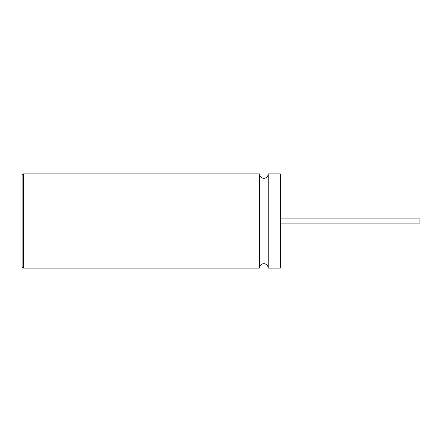 <?xml version="1.0" encoding="UTF-8"?>
<svg xmlns="http://www.w3.org/2000/svg" width="442" height="442" viewBox="0 0 442 442"><rect width="100%" height="100%" fill="white"/><g stroke="black" fill="none" stroke-linecap="round" stroke-linejoin="round"><path stroke-width="0.66" d="M22.133 253.316L22.133 188.657M22.1 231.464L22.1 225.906M22.1 216.514L22.1 215.254M268.2 268.106L280.333 268.106L280.333 173.894L268.2 173.894L268.2 268.106A4.398 4.398 0 0 0 263.802 263.708A4.398 4.398 0 0 0 259.404 268.106L23.531 268.106A1.398 1.398 0 0 1 22.133 266.708L22.133 175.292A1.398 1.398 0 0 1 23.531 173.894L23.531 268.106M268.2 173.894A4.398 4.398 0 0 1 263.802 178.292A4.398 4.398 0 0 1 259.404 173.894L259.404 268.106M259.404 173.894L23.531 173.894M280.333 218.906L419.9 218.906L419.9 223.094L280.333 223.094"/></g></svg>
